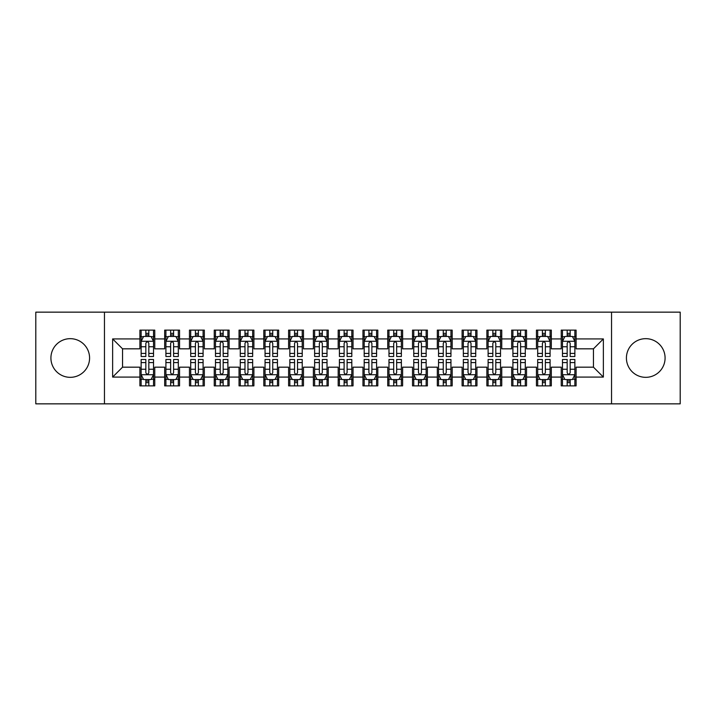 <?xml version="1.0" encoding="UTF-8"?>
<svg xmlns="http://www.w3.org/2000/svg" width="716" height="716" viewBox="0 0 716 716"><rect width="100%" height="100%" fill="white"/><g stroke="black" fill="none" stroke-linecap="round" stroke-linejoin="round"><path stroke-width="1.07" d="M645.751 338.668A19.332 19.332 0 0 0 626.419 358A19.332 19.332 0 0 0 645.751 377.332A19.332 19.332 0 0 0 665.083 358A19.332 19.332 0 0 0 645.751 338.668M70.249 338.668A19.332 19.332 0 0 0 50.917 358A19.332 19.332 0 0 0 70.249 377.332A19.332 19.332 0 0 0 89.581 358A19.332 19.332 0 0 0 70.249 338.668M611.545 403.851L680.2 403.851L680.2 312.149L611.545 312.149L611.545 403.851L104.455 403.851L104.455 312.149L35.8 312.149L35.8 403.851L104.455 403.851M611.545 312.149L104.455 312.149M112.636 377.081L112.636 338.919L139.897 338.919L139.897 348.826L122.543 348.826L122.543 367.174L112.636 377.081L139.897 377.081L139.897 385.879L154.763 385.879L154.763 377.081L164.68 377.081L164.68 385.879L179.555 385.879L179.555 377.081L189.463 377.081L189.463 385.879L204.337 385.879L204.337 377.081L214.245 377.081L214.245 385.879L229.12 385.879L229.12 377.081L239.037 377.081L239.037 385.879L253.903 385.879L253.903 377.081L263.819 377.081L263.819 385.879L278.685 385.879L278.685 377.081L288.602 377.081L288.602 385.879L303.477 385.879L303.477 377.081L313.384 377.081L313.384 385.879L328.259 385.879L328.259 377.081L338.176 377.081L338.176 385.879L353.042 385.879L353.042 377.081L362.958 377.081L362.958 385.879L377.824 385.879L377.824 377.081L387.741 377.081L387.741 385.879L402.616 385.879L402.616 377.081L412.523 377.081L412.523 385.879L427.398 385.879L427.398 377.081L437.315 377.081L437.315 385.879L452.181 385.879L452.181 377.081L462.097 377.081L462.097 385.879L476.963 385.879L476.963 377.081L486.88 377.081L486.88 385.879L501.755 385.879L501.755 377.081L511.663 377.081L511.663 385.879L526.537 385.879L526.537 377.081L536.445 377.081L536.445 385.879L551.32 385.879L551.32 377.081L561.237 377.081L561.237 385.879L576.103 385.879L576.103 367.174L593.457 367.174L593.457 348.826L576.103 348.826L576.103 338.919L603.364 338.919L603.364 377.081L576.103 377.081M576.103 338.919L576.103 330.121L561.237 330.121L561.237 338.919L551.32 338.919L551.32 330.121L536.445 330.121L536.445 338.919L526.537 338.919L526.537 330.121L511.663 330.121L511.663 338.919L501.755 338.919L501.755 330.121L486.88 330.121L486.88 338.919L476.963 338.919L476.963 330.121L462.097 330.121L462.097 338.919L452.181 338.919L452.181 330.121L437.315 330.121L437.315 338.919L427.398 338.919L427.398 330.121L412.523 330.121L412.523 338.919L402.616 338.919L402.616 330.121L387.741 330.121L387.741 338.919L377.824 338.919L377.824 330.121L362.958 330.121L362.958 338.919L353.042 338.919L353.042 330.121L338.176 330.121L338.176 338.919L328.259 338.919L328.259 330.121L313.384 330.121L313.384 338.919L303.477 338.919L303.477 330.121L288.602 330.121L288.602 338.919L278.685 338.919L278.685 330.121L263.819 330.121L263.819 338.919L253.903 338.919L253.903 330.121L239.037 330.121L239.037 338.919L229.12 338.919L229.12 330.121L214.245 330.121L214.245 338.919L204.337 338.919L204.337 330.121L189.463 330.121L189.463 338.919L179.555 338.919L179.555 330.121L164.68 330.121L164.68 338.919L154.763 338.919L154.763 330.121L139.897 330.121L139.897 338.919M551.32 377.081L551.32 367.174L561.237 367.174L561.237 377.081M603.364 338.919L593.457 348.826M526.537 377.081L526.537 367.174L536.445 367.174L536.445 377.081M561.237 338.919L561.237 348.826L551.32 348.826L551.32 338.919M501.755 377.081L501.755 367.174L511.663 367.174L511.663 377.081M536.445 338.919L536.445 348.826L526.537 348.826L526.537 338.919M476.963 377.081L476.963 367.174L486.88 367.174L486.88 377.081M511.663 338.919L511.663 348.826L501.755 348.826L501.755 338.919M452.181 377.081L452.181 367.174L462.097 367.174L462.097 377.081M486.88 338.919L486.88 348.826L476.963 348.826L476.963 338.919M427.398 377.081L427.398 367.174L437.315 367.174L437.315 377.081M462.097 338.919L462.097 348.826L452.181 348.826L452.181 338.919M402.616 377.081L402.616 367.174L412.523 367.174L412.523 377.081M437.315 338.919L437.315 348.826L427.398 348.826L427.398 338.919M377.824 377.081L377.824 367.174L387.741 367.174L387.741 377.081M412.523 338.919L412.523 348.826L402.616 348.826L402.616 338.919M353.042 377.081L353.042 367.174L362.958 367.174L362.958 377.081M387.741 338.919L387.741 348.826L377.824 348.826L377.824 338.919M328.259 377.081L328.259 367.174L338.176 367.174L338.176 377.081M362.958 338.919L362.958 348.826L353.042 348.826L353.042 338.919M303.477 377.081L303.477 367.174L313.384 367.174L313.384 377.081M338.176 338.919L338.176 348.826L328.259 348.826L328.259 338.919M278.685 377.081L278.685 367.174L288.602 367.174L288.602 377.081M313.384 338.919L313.384 348.826L303.477 348.826L303.477 338.919M253.903 377.081L253.903 367.174L263.819 367.174L263.819 377.081M288.602 338.919L288.602 348.826L278.685 348.826L278.685 338.919M229.12 377.081L229.12 367.174L239.037 367.174L239.037 377.081M263.819 338.919L263.819 348.826L253.903 348.826L253.903 338.919M204.337 377.081L204.337 367.174L214.245 367.174L214.245 377.081M239.037 338.919L239.037 348.826L229.12 348.826L229.12 338.919M179.555 377.081L179.555 367.174L189.463 367.174L189.463 377.081M214.245 338.919L214.245 348.826L204.337 348.826L204.337 338.919M154.763 377.081L154.763 367.174L164.68 367.174L164.68 377.081M189.463 338.919L189.463 348.826L179.555 348.826L179.555 338.919M122.543 367.174L139.897 367.174L139.897 377.081M164.68 338.919L164.68 348.826L154.763 348.826L154.763 338.919M561.237 336.314L562.472 336.314M574.867 336.314L576.103 336.314M536.445 336.314L537.689 336.314M550.085 336.314L551.32 336.314M511.663 336.314L512.907 336.314M525.293 336.314L526.537 336.314M486.88 336.314L488.115 336.314M500.511 336.314L501.755 336.314M462.097 336.314L463.333 336.314M475.728 336.314L476.963 336.314M437.315 336.314L438.55 336.314M450.946 336.314L452.181 336.314M412.523 336.314L413.767 336.314M426.154 336.314L427.398 336.314M387.741 336.314L388.985 336.314M401.372 336.314L402.616 336.314M362.958 336.314L364.193 336.314M376.589 336.314L377.824 336.314M338.176 336.314L339.411 336.314M351.807 336.314L353.042 336.314M313.384 336.314L314.628 336.314M327.015 336.314L328.259 336.314M288.602 336.314L289.846 336.314M302.233 336.314L303.477 336.314M263.819 336.314L265.054 336.314M277.45 336.314L278.685 336.314M239.037 336.314L240.272 336.314M252.667 336.314L253.903 336.314M214.245 336.314L215.489 336.314M227.885 336.314L229.12 336.314M189.463 336.314L190.707 336.314M203.093 336.314L204.337 336.314M164.68 336.314L165.915 336.314M178.311 336.314L179.555 336.314M139.897 336.314L141.133 336.314M153.528 336.314L154.763 336.314M139.897 379.686L141.133 379.686M153.528 379.686L154.763 379.686M164.68 379.686L165.915 379.686M178.311 379.686L179.555 379.686M189.463 379.686L190.707 379.686M203.093 379.686L204.337 379.686M214.245 379.686L215.489 379.686M227.885 379.686L229.12 379.686M239.037 379.686L240.272 379.686M252.667 379.686L253.903 379.686M263.819 379.686L265.054 379.686M277.45 379.686L278.685 379.686M288.602 379.686L289.846 379.686M302.233 379.686L303.477 379.686M313.384 379.686L314.628 379.686M327.015 379.686L328.259 379.686M338.176 379.686L339.411 379.686M351.807 379.686L353.042 379.686M362.958 379.686L364.193 379.686M376.589 379.686L377.824 379.686M387.741 379.686L388.985 379.686M401.372 379.686L402.616 379.686M412.523 379.686L413.767 379.686M426.154 379.686L427.398 379.686M437.315 379.686L438.55 379.686M450.946 379.686L452.181 379.686M462.097 379.686L463.333 379.686M475.728 379.686L476.963 379.686M486.88 379.686L488.115 379.686M500.511 379.686L501.755 379.686M511.663 379.686L512.907 379.686M525.293 379.686L526.537 379.686M536.445 379.686L537.689 379.686M550.085 379.686L551.32 379.686M561.237 379.686L562.472 379.686M574.867 379.686L576.103 379.686M112.636 338.919L122.543 348.826M593.457 367.174L603.364 377.081M148.821 333.343L145.84 333.343M153.528 353.409L148.821 353.409L148.821 356.514L153.528 356.514L153.528 341.398L151.049 336.439L143.612 336.439L141.133 341.398L141.133 356.514L145.84 356.514L145.84 353.409L141.133 353.409M141.133 341.398L141.133 330.121M153.528 341.398L153.528 330.121M145.84 336.439L145.84 330.121M148.821 330.121L148.821 336.439M148.821 353.409L148.821 343.25C147.827 341.344 146.834 341.344 145.84 343.25L145.84 353.409M148.821 336.314L145.84 336.314M145.84 382.657L148.821 382.657M141.133 362.591L145.84 362.591L145.84 359.486L141.133 359.486L141.133 374.602L143.612 379.561L151.049 379.561L153.528 374.602L153.528 359.486L148.821 359.486L148.821 362.591L153.528 362.591M153.528 374.602L153.528 385.879M141.133 374.602L141.133 385.879M148.821 379.561L148.821 385.879M145.84 385.879L145.84 379.561M145.84 362.591L145.84 372.75C146.834 374.656 147.827 374.656 148.821 372.75L148.821 362.591M145.84 379.686L148.821 379.686M173.603 333.343L170.632 333.343M178.311 353.409L173.603 353.409L173.603 356.514L178.311 356.514L178.311 341.398L175.832 336.439L168.394 336.439L165.915 341.398L165.915 356.514L170.632 356.514L170.632 353.409L165.915 353.409M165.915 341.398L165.915 330.121M178.311 341.398L178.311 330.121M170.632 336.439L170.632 330.121M173.603 330.121L173.603 336.439M173.603 353.409L173.603 343.25C172.61 341.344 171.625 341.344 170.632 343.25L170.632 353.409M173.603 336.314L170.632 336.314M198.386 333.343L195.414 333.343M203.093 353.409L198.386 353.409L198.386 356.514L203.093 356.514L203.093 341.398L200.614 336.439L193.186 336.439L190.707 341.398L190.707 356.514L195.414 356.514L195.414 353.409L190.707 353.409M190.707 341.398L190.707 330.121M203.093 341.398L203.093 330.121M195.414 336.439L195.414 330.121M198.386 330.121L198.386 336.439M198.386 353.409L198.386 343.25C197.401 341.344 196.408 341.344 195.414 343.25L195.414 353.409M198.386 336.314L195.414 336.314M170.632 382.657L173.603 382.657M165.915 362.591L170.632 362.591L170.632 359.486L165.915 359.486L165.915 374.602L168.394 379.561L175.832 379.561L178.311 374.602L178.311 359.486L173.603 359.486L173.603 362.591L178.311 362.591M178.311 374.602L178.311 385.879M165.915 374.602L165.915 385.879M173.603 379.561L173.603 385.879M170.632 385.879L170.632 379.561M170.632 362.591L170.632 372.75C171.616 374.656 172.61 374.656 173.603 372.75L173.603 362.591M170.632 379.686L173.603 379.686M195.414 382.657L198.386 382.657M190.707 362.591L195.414 362.591L195.414 359.486L190.707 359.486L190.707 374.602L193.186 379.561L200.614 379.561L203.093 374.602L203.093 359.486L198.386 359.486L198.386 362.591L203.093 362.591M203.093 374.602L203.093 385.879M190.707 374.602L190.707 385.879M198.386 379.561L198.386 385.879M195.414 385.879L195.414 379.561M195.414 362.591L195.414 372.75C196.399 374.656 197.392 374.656 198.386 372.75L198.386 362.591M195.414 379.686L198.386 379.686M223.168 333.343L220.197 333.343M227.885 353.409L223.168 353.409L223.168 356.514L227.885 356.514L227.885 341.398L225.406 336.439L217.968 336.439L215.489 341.398L215.489 356.514L220.197 356.514L220.197 353.409L215.489 353.409M215.489 341.398L215.489 330.121M227.885 341.398L227.885 330.121M220.197 336.439L220.197 330.121M223.168 330.121L223.168 336.439M223.168 353.409L223.168 343.25C222.184 341.344 221.19 341.344 220.197 343.25L220.197 353.409M223.168 336.314L220.197 336.314M247.96 333.343L244.979 333.343M252.667 353.409L247.96 353.409L247.96 356.514L252.667 356.514L252.667 341.398L250.188 336.439L242.751 336.439L240.272 341.398L240.272 356.514L244.979 356.514L244.979 353.409L240.272 353.409M240.272 341.398L240.272 330.121M252.667 341.398L252.667 330.121M244.979 336.439L244.979 330.121M247.96 330.121L247.96 336.439M247.96 353.409L247.96 343.25C246.966 341.344 245.973 341.344 244.979 343.25L244.979 353.409M247.96 336.314L244.979 336.314M220.197 382.657L223.168 382.657M215.489 362.591L220.197 362.591L220.197 359.486L215.489 359.486L215.489 374.602L217.968 379.561L225.406 379.561L227.885 374.602L227.885 359.486L223.168 359.486L223.168 362.591L227.885 362.591M227.885 374.602L227.885 385.879M215.489 374.602L215.489 385.879M223.168 379.561L223.168 385.879M220.197 385.879L220.197 379.561M220.197 362.591L220.197 372.75C221.19 374.656 222.175 374.656 223.168 372.75L223.168 362.591M220.197 379.686L223.168 379.686M244.979 382.657L247.96 382.657M240.272 362.591L244.979 362.591L244.979 359.486L240.272 359.486L240.272 374.602L242.751 379.561L250.188 379.561L252.667 374.602L252.667 359.486L247.96 359.486L247.96 362.591L252.667 362.591M252.667 374.602L252.667 385.879M240.272 374.602L240.272 385.879M247.96 379.561L247.96 385.879M244.979 385.879L244.979 379.561M244.979 362.591L244.979 372.75C245.973 374.656 246.966 374.656 247.96 372.75L247.96 362.591M244.979 379.686L247.96 379.686M272.742 333.343L269.771 333.343M277.45 353.409L272.742 353.409L272.742 356.514L277.45 356.514L277.45 341.398L274.971 336.439L267.533 336.439L265.054 341.398L265.054 356.514L269.771 356.514L269.771 353.409L265.054 353.409M265.054 341.398L265.054 330.121M277.45 341.398L277.45 330.121M269.771 336.439L269.771 330.121M272.742 330.121L272.742 336.439M272.742 353.409L272.742 343.25C271.749 341.344 270.755 341.344 269.771 343.25L269.771 353.409M272.742 336.314L269.771 336.314M269.771 382.657L272.742 382.657M265.054 362.591L269.771 362.591L269.771 359.486L265.054 359.486L265.054 374.602L267.533 379.561L274.971 379.561L277.45 374.602L277.45 359.486L272.742 359.486L272.742 362.591L277.45 362.591M277.45 374.602L277.45 385.879M265.054 374.602L265.054 385.879M272.742 379.561L272.742 385.879M269.771 385.879L269.771 379.561M269.771 362.591L269.771 372.75C270.755 374.656 271.749 374.656 272.742 372.75L272.742 362.591M269.771 379.686L272.742 379.686M297.525 333.343L294.553 333.343M302.233 353.409L297.525 353.409L297.525 356.514L302.233 356.514L302.233 341.398L299.753 336.439L292.325 336.439L289.846 341.398L289.846 356.514L294.553 356.514L294.553 353.409L289.846 353.409M289.846 341.398L289.846 330.121M302.233 341.398L302.233 330.121M294.553 336.439L294.553 330.121M297.525 330.121L297.525 336.439M297.525 353.409L297.525 343.25C296.531 341.344 295.547 341.344 294.553 343.25L294.553 353.409M297.525 336.314L294.553 336.314M294.553 382.657L297.525 382.657M289.846 362.591L294.553 362.591L294.553 359.486L289.846 359.486L289.846 374.602L292.325 379.561L299.753 379.561L302.233 374.602L302.233 359.486L297.525 359.486L297.525 362.591L302.233 362.591M302.233 374.602L302.233 385.879M289.846 374.602L289.846 385.879M297.525 379.561L297.525 385.879M294.553 385.879L294.553 379.561M294.553 362.591L294.553 372.75C295.538 374.656 296.531 374.656 297.525 372.75L297.525 362.591M294.553 379.686L297.525 379.686M322.307 333.343L319.336 333.343M327.015 353.409L322.307 353.409L322.307 356.514L327.015 356.514L327.015 341.398L324.545 336.439L317.107 336.439L314.628 341.398L314.628 356.514L319.336 356.514L319.336 353.409L314.628 353.409M314.628 341.398L314.628 330.121M327.015 341.398L327.015 330.121M319.336 336.439L319.336 330.121M322.307 330.121L322.307 336.439M322.307 353.409L322.307 343.25C321.323 341.344 320.329 341.344 319.336 343.25L319.336 353.409M322.307 336.314L319.336 336.314M319.336 382.657L322.307 382.657M314.628 362.591L319.336 362.591L319.336 359.486L314.628 359.486L314.628 374.602L317.107 379.561L324.545 379.561L327.015 374.602L327.015 359.486L322.307 359.486L322.307 362.591L327.015 362.591M327.015 374.602L327.015 385.879M314.628 374.602L314.628 385.879M322.307 379.561L322.307 385.879M319.336 385.879L319.336 379.561M319.336 362.591L319.336 372.75C320.329 374.656 321.314 374.656 322.307 372.75L322.307 362.591M319.336 379.686L322.307 379.686M347.099 333.343L344.119 333.343M351.807 353.409L347.099 353.409L347.099 356.514L351.807 356.514L351.807 341.398L349.327 336.439L341.89 336.439L339.411 341.398L339.411 356.514L344.119 356.514L344.119 353.409L339.411 353.409M339.411 341.398L339.411 330.121M351.807 341.398L351.807 330.121M344.119 336.439L344.119 330.121M347.099 330.121L347.099 336.439M347.099 353.409L347.099 343.25C346.105 341.344 345.112 341.344 344.119 343.25L344.119 353.409M347.099 336.314L344.119 336.314M344.119 382.657L347.099 382.657M339.411 362.591L344.119 362.591L344.119 359.486L339.411 359.486L339.411 374.602L341.89 379.561L349.327 379.561L351.807 374.602L351.807 359.486L347.099 359.486L347.099 362.591L351.807 362.591M351.807 374.602L351.807 385.879M339.411 374.602L339.411 385.879M347.099 379.561L347.099 385.879M344.119 385.879L344.119 379.561M344.119 362.591L344.119 372.75C345.112 374.656 346.105 374.656 347.099 372.75L347.099 362.591M344.119 379.686L347.099 379.686M371.881 333.343L368.901 333.343M376.589 353.409L371.881 353.409L371.881 356.514L376.589 356.514L376.589 341.398L374.11 336.439L366.673 336.439L364.193 341.398L364.193 356.514L368.901 356.514L368.901 353.409L364.193 353.409M364.193 341.398L364.193 330.121M376.589 341.398L376.589 330.121M368.901 336.439L368.901 330.121M371.881 330.121L371.881 336.439M371.881 353.409L371.881 343.25C370.888 341.344 369.895 341.344 368.901 343.25L368.901 353.409M371.881 336.314L368.901 336.314M368.901 382.657L371.881 382.657M364.193 362.591L368.901 362.591L368.901 359.486L364.193 359.486L364.193 374.602L366.673 379.561L374.11 379.561L376.589 374.602L376.589 359.486L371.881 359.486L371.881 362.591L376.589 362.591M376.589 374.602L376.589 385.879M364.193 374.602L364.193 385.879M371.881 379.561L371.881 385.879M368.901 385.879L368.901 379.561M368.901 362.591L368.901 372.75C369.895 374.656 370.888 374.656 371.881 372.75L371.881 362.591M368.901 379.686L371.881 379.686M396.664 333.343L393.693 333.343M401.372 353.409L396.664 353.409L396.664 356.514L401.372 356.514L401.372 341.398L398.893 336.439L391.455 336.439L388.985 341.398L388.985 356.514L393.693 356.514L393.693 353.409L388.985 353.409M388.985 341.398L388.985 330.121M401.372 341.398L401.372 330.121M393.693 336.439L393.693 330.121M396.664 330.121L396.664 336.439M396.664 353.409L396.664 343.25C395.671 341.344 394.686 341.344 393.693 343.25L393.693 353.409M396.664 336.314L393.693 336.314M393.693 382.657L396.664 382.657M388.985 362.591L393.693 362.591L393.693 359.486L388.985 359.486L388.985 374.602L391.455 379.561L398.893 379.561L401.372 374.602L401.372 359.486L396.664 359.486L396.664 362.591L401.372 362.591M401.372 374.602L401.372 385.879M388.985 374.602L388.985 385.879M396.664 379.561L396.664 385.879M393.693 385.879L393.693 379.561M393.693 362.591L393.693 372.75C394.677 374.656 395.671 374.656 396.664 372.75L396.664 362.591M393.693 379.686L396.664 379.686M421.447 333.343L418.475 333.343M426.154 353.409L421.447 353.409L421.447 356.514L426.154 356.514L426.154 341.398L423.675 336.439L416.247 336.439L413.767 341.398L413.767 356.514L418.475 356.514L418.475 353.409L413.767 353.409M413.767 341.398L413.767 330.121M426.154 341.398L426.154 330.121M418.475 336.439L418.475 330.121M421.447 330.121L421.447 336.439M421.447 353.409L421.447 343.25C420.462 341.344 419.469 341.344 418.475 343.25L418.475 353.409M421.447 336.314L418.475 336.314M418.475 382.657L421.447 382.657M413.767 362.591L418.475 362.591L418.475 359.486L413.767 359.486L413.767 374.602L416.247 379.561L423.675 379.561L426.154 374.602L426.154 359.486L421.447 359.486L421.447 362.591L426.154 362.591M426.154 374.602L426.154 385.879M413.767 374.602L413.767 385.879M421.447 379.561L421.447 385.879M418.475 385.879L418.475 379.561M418.475 362.591L418.475 372.75C419.469 374.656 420.453 374.656 421.447 372.75L421.447 362.591M418.475 379.686L421.447 379.686M446.229 333.343L443.258 333.343M450.946 353.409L446.229 353.409L446.229 356.514L450.946 356.514L450.946 341.398L448.467 336.439L441.029 336.439L438.55 341.398L438.55 356.514L443.258 356.514L443.258 353.409L438.55 353.409M438.55 341.398L438.55 330.121M450.946 341.398L450.946 330.121M443.258 336.439L443.258 330.121M446.229 330.121L446.229 336.439M446.229 353.409L446.229 343.25C445.245 341.344 444.251 341.344 443.258 343.25L443.258 353.409M446.229 336.314L443.258 336.314M443.258 382.657L446.229 382.657M438.55 362.591L443.258 362.591L443.258 359.486L438.55 359.486L438.55 374.602L441.029 379.561L448.467 379.561L450.946 374.602L450.946 359.486L446.229 359.486L446.229 362.591L450.946 362.591M450.946 374.602L450.946 385.879M438.55 374.602L438.55 385.879M446.229 379.561L446.229 385.879M443.258 385.879L443.258 379.561M443.258 362.591L443.258 372.75C444.251 374.656 445.245 374.656 446.229 372.75L446.229 362.591M443.258 379.686L446.229 379.686M471.021 333.343L468.04 333.343M475.728 353.409L471.021 353.409L471.021 356.514L475.728 356.514L475.728 341.398L473.249 336.439L465.812 336.439L463.333 341.398L463.333 356.514L468.04 356.514L468.04 353.409L463.333 353.409M463.333 341.398L463.333 330.121M475.728 341.398L475.728 330.121M468.04 336.439L468.04 330.121M471.021 330.121L471.021 336.439M471.021 353.409L471.021 343.25C470.027 341.344 469.034 341.344 468.04 343.25L468.04 353.409M471.021 336.314L468.04 336.314M468.04 382.657L471.021 382.657M463.333 362.591L468.04 362.591L468.04 359.486L463.333 359.486L463.333 374.602L465.812 379.561L473.249 379.561L475.728 374.602L475.728 359.486L471.021 359.486L471.021 362.591L475.728 362.591M475.728 374.602L475.728 385.879M463.333 374.602L463.333 385.879M471.021 379.561L471.021 385.879M468.04 385.879L468.04 379.561M468.04 362.591L468.04 372.75C469.034 374.656 470.027 374.656 471.021 372.75L471.021 362.591M468.04 379.686L471.021 379.686M495.803 333.343L492.832 333.343M500.511 353.409L495.803 353.409L495.803 356.514L500.511 356.514L500.511 341.398L498.032 336.439L490.594 336.439L488.115 341.398L488.115 356.514L492.832 356.514L492.832 353.409L488.115 353.409M488.115 341.398L488.115 330.121M500.511 341.398L500.511 330.121M492.832 336.439L492.832 330.121M495.803 330.121L495.803 336.439M495.803 353.409L495.803 343.25C494.81 341.344 493.825 341.344 492.832 343.25L492.832 353.409M495.803 336.314L492.832 336.314M492.832 382.657L495.803 382.657M488.115 362.591L492.832 362.591L492.832 359.486L488.115 359.486L488.115 374.602L490.594 379.561L498.032 379.561L500.511 374.602L500.511 359.486L495.803 359.486L495.803 362.591L500.511 362.591M500.511 374.602L500.511 385.879M488.115 374.602L488.115 385.879M495.803 379.561L495.803 385.879M492.832 385.879L492.832 379.561M492.832 362.591L492.832 372.75C493.816 374.656 494.81 374.656 495.803 372.75L495.803 362.591M492.832 379.686L495.803 379.686M520.586 333.343L517.614 333.343M525.293 353.409L520.586 353.409L520.586 356.514L525.293 356.514L525.293 341.398L522.814 336.439L515.386 336.439L512.907 341.398L512.907 356.514L517.614 356.514L517.614 353.409L512.907 353.409M512.907 341.398L512.907 330.121M525.293 341.398L525.293 330.121M517.614 336.439L517.614 330.121M520.586 330.121L520.586 336.439M520.586 353.409L520.586 343.25C519.601 341.344 518.608 341.344 517.614 343.25L517.614 353.409M520.586 336.314L517.614 336.314M517.614 382.657L520.586 382.657M512.907 362.591L517.614 362.591L517.614 359.486L512.907 359.486L512.907 374.602L515.386 379.561L522.814 379.561L525.293 374.602L525.293 359.486L520.586 359.486L520.586 362.591L525.293 362.591M525.293 374.602L525.293 385.879M512.907 374.602L512.907 385.879M520.586 379.561L520.586 385.879M517.614 385.879L517.614 379.561M517.614 362.591L517.614 372.75C518.599 374.656 519.592 374.656 520.586 372.75L520.586 362.591M517.614 379.686L520.586 379.686M545.368 333.343L542.397 333.343M550.085 353.409L545.368 353.409L545.368 356.514L550.085 356.514L550.085 341.398L547.606 336.439L540.168 336.439L537.689 341.398L537.689 356.514L542.397 356.514L542.397 353.409L537.689 353.409M537.689 341.398L537.689 330.121M550.085 341.398L550.085 330.121M542.397 336.439L542.397 330.121M545.368 330.121L545.368 336.439M545.368 353.409L545.368 343.25C544.384 341.344 543.39 341.344 542.397 343.25L542.397 353.409M545.368 336.314L542.397 336.314M542.397 382.657L545.368 382.657M537.689 362.591L542.397 362.591L542.397 359.486L537.689 359.486L537.689 374.602L540.168 379.561L547.606 379.561L550.085 374.602L550.085 359.486L545.368 359.486L545.368 362.591L550.085 362.591M550.085 374.602L550.085 385.879M537.689 374.602L537.689 385.879M545.368 379.561L545.368 385.879M542.397 385.879L542.397 379.561M542.397 362.591L542.397 372.75C543.39 374.656 544.375 374.656 545.368 372.75L545.368 362.591M542.397 379.686L545.368 379.686M570.16 333.343L567.179 333.343M574.867 353.409L570.16 353.409L570.16 356.514L574.867 356.514L574.867 341.398L572.388 336.439L564.951 336.439L562.472 341.398L562.472 356.514L567.179 356.514L567.179 353.409L562.472 353.409M562.472 341.398L562.472 330.121M574.867 341.398L574.867 330.121M567.179 336.439L567.179 330.121M570.16 330.121L570.16 336.439M570.16 353.409L570.16 343.25C569.166 341.344 568.173 341.344 567.179 343.25L567.179 353.409M570.16 336.314L567.179 336.314M567.179 382.657L570.16 382.657M562.472 362.591L567.179 362.591L567.179 359.486L562.472 359.486L562.472 374.602L564.951 379.561L572.388 379.561L574.867 374.602L574.867 359.486L570.16 359.486L570.16 362.591L574.867 362.591M574.867 374.602L574.867 385.879M562.472 374.602L562.472 385.879M570.16 379.561L570.16 385.879M567.179 385.879L567.179 379.561M567.179 362.591L567.179 372.75C568.173 374.656 569.166 374.656 570.16 372.75L570.16 362.591M567.179 379.686L570.16 379.686M153.466 341.272L141.195 341.272M141.133 336.735L143.469 336.735M151.201 336.735L153.528 336.735M145.84 346.759L141.133 346.759M153.528 346.759L148.821 346.759M148.821 334.918L145.84 334.918M141.195 374.728L153.466 374.728M153.528 379.265L151.201 379.265M143.469 379.265L141.133 379.265M148.821 369.241L153.528 369.241M141.133 369.241L145.84 369.241M145.84 381.082L148.821 381.082M178.248 341.272L165.978 341.272M165.915 336.735L168.251 336.735M175.984 336.735L178.311 336.735M170.632 346.759L165.915 346.759M178.311 346.759L173.603 346.759M173.603 334.918L170.632 334.918M203.031 341.272L190.769 341.272M190.707 336.735L193.034 336.735M200.766 336.735L203.093 336.735M195.414 346.759L190.707 346.759M203.093 346.759L198.386 346.759M198.386 334.918L195.414 334.918M165.978 374.728L178.248 374.728M178.311 379.265L175.984 379.265M168.251 379.265L165.915 379.265M173.603 369.241L178.311 369.241M165.915 369.241L170.632 369.241M170.632 381.082L173.603 381.082M190.769 374.728L203.031 374.728M203.093 379.265L200.766 379.265M193.034 379.265L190.707 379.265M198.386 369.241L203.093 369.241M190.707 369.241L195.414 369.241M195.414 381.082L198.386 381.082M227.822 341.272L215.552 341.272M215.489 336.735L217.816 336.735M225.549 336.735L227.885 336.735M220.197 346.759L215.489 346.759M227.885 346.759L223.168 346.759M223.168 334.918L220.197 334.918M252.605 341.272L240.334 341.272M240.272 336.735L242.599 336.735M250.332 336.735L252.667 336.735M244.979 346.759L240.272 346.759M252.667 346.759L247.96 346.759M247.96 334.918L244.979 334.918M215.552 374.728L227.822 374.728M227.885 379.265L225.549 379.265M217.816 379.265L215.489 379.265M223.168 369.241L227.885 369.241M215.489 369.241L220.197 369.241M220.197 381.082L223.168 381.082M240.334 374.728L252.605 374.728M252.667 379.265L250.332 379.265M242.599 379.265L240.272 379.265M247.96 369.241L252.667 369.241M240.272 369.241L244.979 369.241M244.979 381.082L247.96 381.082M277.387 341.272L265.117 341.272M265.054 336.735L267.39 336.735M275.123 336.735L277.45 336.735M269.771 346.759L265.054 346.759M277.45 346.759L272.742 346.759M272.742 334.918L269.771 334.918M265.117 374.728L277.387 374.728M277.45 379.265L275.123 379.265M267.39 379.265L265.054 379.265M272.742 369.241L277.45 369.241M265.054 369.241L269.771 369.241M269.771 381.082L272.742 381.082M302.17 341.272L289.908 341.272M289.846 336.735L292.173 336.735M299.906 336.735L302.233 336.735M294.553 346.759L289.846 346.759M302.233 346.759L297.525 346.759M297.525 334.918L294.553 334.918M289.908 374.728L302.17 374.728M302.233 379.265L299.906 379.265M292.173 379.265L289.846 379.265M297.525 369.241L302.233 369.241M289.846 369.241L294.553 369.241M294.553 381.082L297.525 381.082M326.961 341.272L314.691 341.272M314.628 336.735L316.955 336.735M324.688 336.735L327.015 336.735M319.336 346.759L314.628 346.759M327.015 346.759L322.307 346.759M322.307 334.918L319.336 334.918M314.691 374.728L326.961 374.728M327.015 379.265L324.688 379.265M316.955 379.265L314.628 379.265M322.307 369.241L327.015 369.241M314.628 369.241L319.336 369.241M319.336 381.082L322.307 381.082M351.744 341.272L339.474 341.272M339.411 336.735L341.738 336.735M349.471 336.735L351.807 336.735M344.119 346.759L339.411 346.759M351.807 346.759L347.099 346.759M347.099 334.918L344.119 334.918M339.474 374.728L351.744 374.728M351.807 379.265L349.471 379.265M341.738 379.265L339.411 379.265M347.099 369.241L351.807 369.241M339.411 369.241L344.119 369.241M344.119 381.082L347.099 381.082M376.526 341.272L364.256 341.272M364.193 336.735L366.529 336.735M374.262 336.735L376.589 336.735M368.901 346.759L364.193 346.759M376.589 346.759L371.881 346.759M371.881 334.918L368.901 334.918M364.256 374.728L376.526 374.728M376.589 379.265L374.262 379.265M366.529 379.265L364.193 379.265M371.881 369.241L376.589 369.241M364.193 369.241L368.901 369.241M368.901 381.082L371.881 381.082M401.309 341.272L389.039 341.272M388.985 336.735L391.312 336.735M399.045 336.735L401.372 336.735M393.693 346.759L388.985 346.759M401.372 346.759L396.664 346.759M396.664 334.918L393.693 334.918M389.039 374.728L401.309 374.728M401.372 379.265L399.045 379.265M391.312 379.265L388.985 379.265M396.664 369.241L401.372 369.241M388.985 369.241L393.693 369.241M393.693 381.082L396.664 381.082M426.092 341.272L413.83 341.272M413.767 336.735L416.094 336.735M423.827 336.735L426.154 336.735M418.475 346.759L413.767 346.759M426.154 346.759L421.447 346.759M421.447 334.918L418.475 334.918M413.83 374.728L426.092 374.728M426.154 379.265L423.827 379.265M416.094 379.265L413.767 379.265M421.447 369.241L426.154 369.241M413.767 369.241L418.475 369.241M418.475 381.082L421.447 381.082M450.883 341.272L438.613 341.272M438.55 336.735L440.877 336.735M448.61 336.735L450.946 336.735M443.258 346.759L438.55 346.759M450.946 346.759L446.229 346.759M446.229 334.918L443.258 334.918M438.613 374.728L450.883 374.728M450.946 379.265L448.61 379.265M440.877 379.265L438.55 379.265M446.229 369.241L450.946 369.241M438.55 369.241L443.258 369.241M443.258 381.082L446.229 381.082M475.666 341.272L463.395 341.272M463.333 336.735L465.668 336.735M473.401 336.735L475.728 336.735M468.04 346.759L463.333 346.759M475.728 346.759L471.021 346.759M471.021 334.918L468.04 334.918M463.395 374.728L475.666 374.728M475.728 379.265L473.401 379.265M465.668 379.265L463.333 379.265M471.021 369.241L475.728 369.241M463.333 369.241L468.04 369.241M468.04 381.082L471.021 381.082M500.448 341.272L488.178 341.272M488.115 336.735L490.451 336.735M498.184 336.735L500.511 336.735M492.832 346.759L488.115 346.759M500.511 346.759L495.803 346.759M495.803 334.918L492.832 334.918M488.178 374.728L500.448 374.728M500.511 379.265L498.184 379.265M490.451 379.265L488.115 379.265M495.803 369.241L500.511 369.241M488.115 369.241L492.832 369.241M492.832 381.082L495.803 381.082M525.231 341.272L512.969 341.272M512.907 336.735L515.234 336.735M522.966 336.735L525.293 336.735M517.614 346.759L512.907 346.759M525.293 346.759L520.586 346.759M520.586 334.918L517.614 334.918M512.969 374.728L525.231 374.728M525.293 379.265L522.966 379.265M515.234 379.265L512.907 379.265M520.586 369.241L525.293 369.241M512.907 369.241L517.614 369.241M517.614 381.082L520.586 381.082M550.022 341.272L537.752 341.272M537.689 336.735L540.016 336.735M547.749 336.735L550.085 336.735M542.397 346.759L537.689 346.759M550.085 346.759L545.368 346.759M545.368 334.918L542.397 334.918M537.752 374.728L550.022 374.728M550.085 379.265L547.749 379.265M540.016 379.265L537.689 379.265M545.368 369.241L550.085 369.241M537.689 369.241L542.397 369.241M542.397 381.082L545.368 381.082M574.805 341.272L562.534 341.272M562.472 336.735L564.799 336.735M572.532 336.735L574.867 336.735M567.179 346.759L562.472 346.759M574.867 346.759L570.16 346.759M570.16 334.918L567.179 334.918M562.534 374.728L574.805 374.728M574.867 379.265L572.532 379.265M564.799 379.265L562.472 379.265M570.16 369.241L574.867 369.241M562.472 369.241L567.179 369.241M567.179 381.082L570.16 381.082"/></g></svg>
